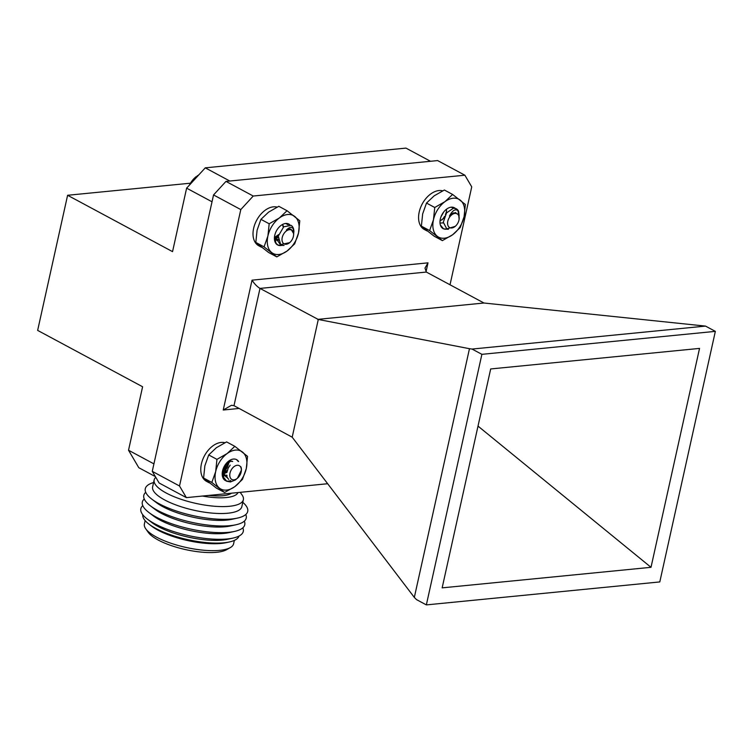 <?xml version="1.0" encoding="UTF-8"?>
<svg xmlns="http://www.w3.org/2000/svg" width="753" height="753" viewBox="0 0 753 753"><rect width="100%" height="100%" fill="white"/><g stroke="black" fill="none" stroke-linecap="round" stroke-linejoin="round"><path stroke-width="1.13" d="M455.236 226.352A7.831 5.073 118.2 0 0 459.123 219.104A7.831 5.073 118.2 0 0 458.605 215.414A7.831 5.073 118.2 0 0 450.859 215.622A7.831 5.073 118.2 0 0 448.139 225.947A7.831 5.073 118.2 0 0 455.236 226.352L446.774 228.893L443.301 222.257L446.529 212.93L453.504 208.167A11.86 7.69 -61.8 0 1 456.28 208.779A11.86 7.69 -61.8 0 1 458.596 211.254L459.151 215.904M448.44 229.317L443.508 228.846L440.373 224.968M443.828 211.819L441.06 216.648M453.504 208.167L456.177 208.722M457.899 210.501L458.765 214.661M447.574 229.166L444.675 229.194M458.596 211.254C455.753 208.365 452.704 209.965 449.447 216.064A8.377 5.431 -61.8 0 1 454.115 212.807L458.605 214.332L459.123 219.104M449.447 216.064L450.238 215.029L455.791 212.525M443.31 222.897L440.439 223.048M443.912 218.191L440.298 220.751M443.301 212.515L441.465 215.669M224.865 442.708A21.489 13.931 118.2 0 0 203.687 457.325A21.489 13.931 118.2 0 0 206.538 481.365L209.315 482.852M222.963 472.818L222.323 472.479M224.808 471.049L223.264 470.22M222.775 470.71L223.81 472.122M289.67 242.645A7.831 5.073 118.2 0 0 293.557 235.397A7.831 5.073 118.2 0 0 293.614 234.381A7.831 5.073 118.2 0 0 287.768 230.145A7.831 5.073 118.2 0 0 281.999 239.567A7.831 5.073 118.2 0 0 289.67 242.645L280.69 244.612L278.29 236.131L283.712 226.794L291.232 225.382A11.86 7.69 -61.8 0 1 293.896 231.585L293.679 233.345M284.032 245.469L278.186 245.271L276.012 243.294L274.506 236.866M293.303 228.921L293.416 231.773M282.902 245.44L277.735 245.026L276.182 243.821M293.896 231.585C293.124 226.474 290.63 225.956 286.404 230.023A8.377 5.431 -61.8 0 1 291.053 229.232L293.689 233.646L293.557 235.397M286.404 230.023L290.912 229.138M278.092 239.294L274.986 239.445M278.676 234.541L274.996 237.176M278.13 239.652L275.184 239.614M278.422 235.491L274.572 237.703M189.408 185.125A17.488 11.333 -61.8 0 1 195.648 177.059L196.109 176.663M199.093 174.583L193.53 179.176L189.85 184.749M196.853 177.021L195.855 176.899L196.599 177.294M191.224 182.188L191.817 182.508M191.968 181.294L192.608 181.642M192.335 180.635L193.144 181.068M193.182 179.703L193.992 180.136M193.53 179.176L194.434 179.656M194.481 178.235L195.319 178.687M194.801 177.84L195.676 178.31M197.286 175.713L197.804 175.986M235.708 479.689L235.689 479.689A11.86 7.69 -61.8 0 1 235.689 479.689A11.86 7.69 -61.8 0 1 235.331 479.981L230.484 481.939L226.7 481.261L223.528 477.242L225.015 465.928L229.797 460.337M227.651 462.182L225.109 467.905L222.53 470.936M226.484 481.139L223.076 476.997L223.98 466.907M233.957 466.7A7.831 5.073 118.2 0 0 230.004 476.931A7.831 5.073 118.2 0 0 237.204 478.419A7.831 5.073 118.2 0 0 237.44 478.23A7.831 5.073 118.2 0 0 241.327 470.983A7.831 5.073 118.2 0 0 233.957 466.7M235.331 479.981L236.423 479.049M237.44 478.23L241.44 470.032L240.819 466.747A8.377 5.431 -61.8 0 1 241.365 470.681A8.377 5.431 -61.8 0 1 241.346 470.832M226.982 472.197L228.244 467.942L230.183 465.109M227.425 477.44L226.098 476.978L223.763 474.089L224.639 466.003L229.994 461.015L232.225 461.26M226.888 475.181L223.086 475.303M227.434 470.258L222.361 473.515M226.502 463.255L223.029 469.166M227.491 477.59L224.206 474.324L225.091 466.248L230.446 461.26L232.677 461.495M226.935 475.557L223.302 475.454M227.161 471.265L222.389 473.825M227.133 462.615L225.043 467.585L222.756 470.041M208.901 495.408A33.847 10.278 12.5 0 0 231.529 493.187M202.453 496.039A38.921 11.822 12.5 0 0 237.976 492.547M155.777 477.317A45.688 13.874 12.5 0 0 154.158 479.934A45.688 13.874 12.5 0 0 195.761 503.371A45.688 13.874 12.5 0 0 243.37 499.71A45.688 13.874 12.5 0 0 242.005 494.881L240.188 492.33M154.158 479.934L152.624 486.862A45.688 13.874 12.5 0 0 194.227 510.299A45.688 13.874 12.5 0 0 241.835 506.637L243.37 499.71M153.584 482.551A52.456 15.926 12.5 0 0 151.767 499.107A52.456 15.926 12.5 0 0 237.43 518.102A52.456 15.926 12.5 0 0 242.795 502.326M151.767 499.107L156.285 502.552A46.3 14.062 12.5 0 0 231.886 519.316L237.43 518.102M145.724 492.321A52.456 15.926 12.5 0 0 150.299 505.771A52.456 15.926 12.5 0 0 235.962 524.766A52.456 15.926 12.5 0 0 245.779 514.506M150.299 505.771L154.807 509.216A46.3 14.062 12.5 0 0 230.409 525.98L235.962 524.766M144.256 498.985A52.456 15.926 12.5 0 0 148.821 512.435A52.456 15.926 12.5 0 0 234.484 531.43A52.456 15.926 12.5 0 0 244.301 521.161M148.821 512.435L153.33 515.88A46.3 14.062 12.5 0 0 228.931 532.644L234.484 531.43M142.778 505.64A52.456 15.926 12.5 0 0 147.343 519.099A52.456 15.926 12.5 0 0 233.006 538.084A52.456 15.926 12.5 0 0 242.824 527.825M147.343 519.099L151.852 522.544A46.3 14.062 12.5 0 0 227.462 539.299L233.006 538.084M142.769 514.723A49.303 14.975 12.5 0 0 148.934 524.107A49.303 14.975 12.5 0 0 229.439 541.953A49.303 14.975 12.5 0 0 239.002 536.061M148.934 524.107L151.579 526.131A45.688 13.874 12.5 0 0 226.192 542.668L229.439 541.953M145.141 520.624L144.388 524.013A45.688 13.874 12.5 0 0 145.762 528.841A45.688 13.874 12.5 0 0 185.991 547.44A45.688 13.874 12.5 0 0 230.314 547.591A45.688 13.874 12.5 0 0 233.599 543.788L234.352 540.4M145.762 528.841L148.266 532.362A42.309 12.848 12.5 0 0 185.52 549.586A42.309 12.848 12.5 0 0 226.559 549.718L230.314 547.591M155.353 476.602L138.797 467.707L128.528 450.238L142.599 386.76L37.65 330.398L67.601 195.281L172.55 251.643L186.622 188.156L205.277 167.844L229.806 181.021M430.5 161.283L405.971 148.106L205.277 167.844M212.026 201.795L186.622 188.156M128.528 450.238L153.923 463.886M190.471 183.195L67.601 195.281M450.021 284.785L471.736 186.857L464.883 175.214L437.634 160.577L225.975 181.398L253.224 196.034L240.791 209.579L179.515 485.986L186.368 497.629L327.668 483.727M186.368 497.629L159.118 482.993L152.266 471.35L179.515 485.986M240.791 209.579L213.541 194.942L152.266 471.35M213.541 194.942L225.975 181.398M699.537 348.404L490.683 368.951L442.152 587.858L651.006 567.31L699.537 348.404M478.014 426.104L651.006 567.31M481.892 354.334L426.349 604.894L659.797 581.928L715.35 331.367L481.892 354.334L472.075 349.063L705.533 326.096L715.35 331.367M239.153 408.446L223.236 410.018L231.482 405.283L233.995 405.679L292.192 437.192L414.329 597.402L469.467 348.695L472.075 349.063M705.533 326.096L483.972 303.017L426.33 272.059L259.992 288.418L318.293 319.47L292.192 437.192M483.972 303.017L317.634 319.376M414.329 597.402L416.531 599.623L426.349 604.894M318.293 319.47L469.467 348.695M464.883 175.214L253.224 196.034M426.33 272.059L424.984 268.106L428.005 262.844L426.01 271.852M233.995 405.679L259.992 288.418C257.037 286.582 254.382 283.825 252.029 280.163L428.005 262.844M442.66 190.829A21.489 13.931 118.2 0 0 421.482 205.447A21.489 13.931 118.2 0 0 424.334 229.486L427.111 230.973M277.095 207.113A21.489 13.931 118.2 0 0 255.916 221.73A21.489 13.931 118.2 0 0 258.768 245.77L261.545 247.266M455.094 208.327L454.266 207.706M443.329 228.752A11.86 7.69 -61.8 0 1 440.063 220.61A11.86 7.69 -61.8 0 1 445.964 209.635A11.86 7.69 -61.8 0 1 451.226 207.179L453.419 208.186M446.51 211.499L446.51 209.475M446.557 210.831A11.86 7.69 -61.8 0 1 445.428 214.624M444.581 216.337A11.86 7.69 -61.8 0 1 441.992 219.857M442.369 240.612L434.133 236.188L421.388 226.145L422.659 213.918L426.499 203.065L434.152 195.846L444.374 190.02L452.609 194.443L465.354 204.477L464.083 216.713L460.243 227.557L452.591 234.776L442.369 240.612L429.624 230.569L433.474 219.725L434.745 207.489L444.967 201.653L452.609 194.443M421.388 226.145L429.624 230.569M426.499 203.065L434.745 207.489M437.286 236.282A21.489 13.931 118.2 0 0 452.591 234.776A21.489 13.931 118.2 0 0 464.083 216.713A21.489 13.931 118.2 0 0 460.271 200.147A21.489 13.931 118.2 0 0 444.967 201.653A21.489 13.931 118.2 0 0 433.474 219.725A21.489 13.931 -61.8 0 0 437.286 236.282M451.226 207.179A11.86 7.69 -61.8 0 1 454.388 207.762A11.86 7.69 -61.8 0 1 455.283 208.374M238.221 461.438L236.47 459.575M222.455 474.258L226.954 472.423M222.568 474.861L223.632 475.651L227.02 476.075M223.867 472.131L228.714 463.377M222.408 473.985L227.077 471.698M223.415 475.519L226.964 475.745M222.351 471.886L228.752 479.426M228.771 462.709A11.86 7.69 -61.8 0 1 223.434 472.479M224.582 492.49L216.337 488.066L203.592 478.023L204.863 465.796L208.713 454.944L216.356 447.724L226.578 441.898L234.814 446.322L247.558 456.356L246.287 468.592L242.447 479.435L234.795 486.654L224.582 492.49L211.828 482.447L215.678 471.604L216.949 459.368L227.171 453.532L234.814 446.322M203.592 478.023L211.828 482.447M208.713 454.944L216.949 459.368M219.49 488.16A21.489 13.931 118.2 0 0 234.795 486.654A21.489 13.931 118.2 0 0 246.287 468.592A21.489 13.931 118.2 0 0 242.475 452.026A21.489 13.931 118.2 0 0 227.171 453.532A21.489 13.931 118.2 0 0 215.678 471.604A21.489 13.931 -61.8 0 0 219.49 488.16M230.823 480.536A11.86 7.69 -61.8 0 1 222.276 472.489A11.86 7.69 -61.8 0 1 228.168 461.514A11.86 7.69 -61.8 0 1 233.43 459.057A11.86 7.69 -61.8 0 1 236.593 459.641A11.86 7.69 -61.8 0 1 238.616 461.58M289.726 224.818L288.7 223.989M282.093 245.28A11.86 7.69 -61.8 0 1 274.497 236.894A11.86 7.69 -61.8 0 1 280.398 225.919A11.86 7.69 -61.8 0 1 285.66 223.472L288.098 224.771M274.676 238.663L278.102 237.581M283.636 226.851L282.93 225.175M275.862 240.056L278.281 240.602M274.638 238.39L278.158 237.016M283.269 227.171L282.667 225.203M275.636 239.934L278.224 240.329M274.581 236.301L279.852 243.887M276.803 256.895L268.567 252.471L255.822 242.438L257.093 230.202L260.933 219.349L268.586 212.139L278.808 206.303L287.044 210.727L299.788 220.761L298.517 232.997L294.677 243.85L287.025 251.06L276.803 256.895L264.058 246.862L267.908 236.009L269.179 223.773L279.401 217.946L287.044 210.727M255.822 242.438L264.058 246.862M260.933 219.349L269.179 223.773M271.72 252.566A21.489 13.931 118.2 0 0 287.025 251.06A21.489 13.931 118.2 0 0 298.517 232.997A21.489 13.931 118.2 0 0 294.705 216.44A21.489 13.931 118.2 0 0 279.401 217.946A21.489 13.931 118.2 0 0 267.908 236.009A21.489 13.931 -61.8 0 0 271.72 252.566M285.66 223.472A11.86 7.69 -61.8 0 1 288.823 224.055A11.86 7.69 -61.8 0 1 289.933 224.855M223.236 410.018L252.029 280.163"/></g></svg>
